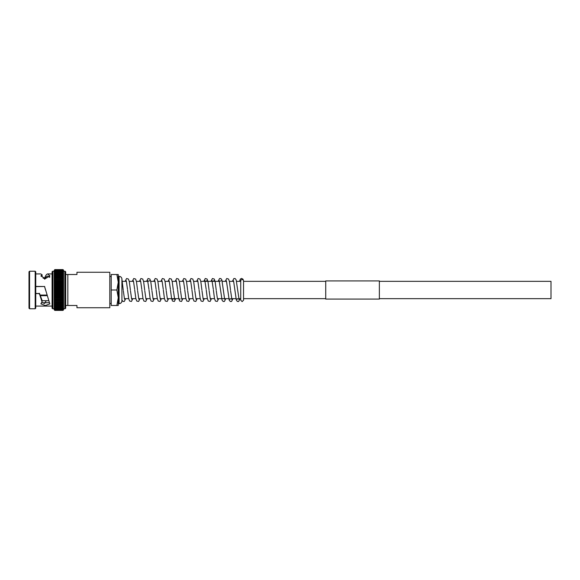 <?xml version="1.0" encoding="UTF-8"?>
<svg xmlns="http://www.w3.org/2000/svg" width="580" height="580" viewBox="0 0 580 580"><rect width="100%" height="100%" fill="white"/><g stroke="black" fill="none" stroke-linecap="round" stroke-linejoin="round"><path stroke-width="0.87" d="M379.363 281.344L551 281.344L551 298.656L379.363 298.656M325.728 281.344L243.542 281.344M240.729 281.344L236.524 281.344M233.66 281.344L229.375 281.344M226.512 281.344L222.22 281.344M219.356 281.344L200.767 281.344M197.903 281.344L193.618 281.344M190.755 281.344L186.463 281.344M183.599 281.344L179.314 281.344M176.451 281.344L172.159 281.344M169.302 281.344L165.01 281.344M162.146 281.344L157.862 281.344M154.998 281.344L150.706 281.344M147.842 281.344L143.557 281.344M140.694 281.344L136.401 281.344M133.538 281.344L129.253 281.344M126.389 281.344L122.104 281.344M325.728 298.656L243.542 298.656M240.729 300.193L240.729 280.858A1.406 1.262 180 0 1 243.542 280.858L243.542 300.193L242.136 301.6L240.729 300.193L240.729 298.656L238.844 298.656M236.002 298.656L231.688 298.656M228.825 298.656L217.384 298.656M214.527 298.656L210.236 298.656M207.372 298.656L203.087 298.656M200.223 298.656L195.931 298.656M193.067 298.656L188.783 298.656M185.919 298.656L181.605 298.656M178.763 298.656L167.33 298.656M164.466 298.656L160.174 298.656M157.31 298.656L153.026 298.656M150.162 298.656L145.87 298.656M143.006 298.656L138.721 298.656M135.858 298.656L131.573 298.656M128.709 298.656L124.417 298.656M325.728 299.084L325.728 280.916L379.363 280.916L379.363 299.084L325.728 299.084M54.23 280.502L54.23 281.75L54.803 280.872L54.23 280.502L54.23 288.572L63.539 288.572L63.539 299.447M54.23 287.194L54.803 286.389L54.23 285.795L54.23 288.572L54.803 287.832L54.23 287.187L63.539 287.187L63.539 288.572L62.966 289.26L63.539 289.986L62.966 290.718L63.539 291.406L62.966 292.168L63.539 292.813L63.539 294.205L62.966 293.639L63.539 292.806L54.237 292.806L54.23 299.498L54.803 299.149L54.23 299.498L54.803 299.149L54.23 298.25L54.23 308.77L52.932 308.77A0.848 0.848 0 0 1 52.084 307.929L52.084 272.071A0.848 0.848 0 0 1 52.932 271.23L54.23 271.23L54.23 280.481L54.803 279.596L54.23 280.481L54.803 278.371L54.31 278.052L54.23 279.263L63.488 279.234L62.966 279.596L63.539 280.481L62.966 279.596L54.288 279.234M54.23 285.773L54.803 284.961L54.237 284.418L54.23 285.81L63.539 285.795L63.539 287.165L62.966 287.803L63.539 288.572M54.237 284.418L63.539 284.418L63.539 285.773L62.966 284.961L63.539 284.418L62.966 283.54L63.532 283.069L63.539 284.396M54.23 283.055L63.539 283.055L62.966 282.199L63.517 281.75L54.252 281.75L54.23 283.055L54.803 282.199L62.966 282.199M63.539 283.055L63.517 281.75M54.266 280.466L63.503 280.466L62.966 280.851L63.539 281.75L63.503 280.466M54.23 279.342L54.803 278.371L54.31 278.052L63.467 278.052L62.966 278.349L63.488 279.234M54.331 276.921L54.23 278.103L54.803 277.204L54.331 276.921L63.445 276.921L62.966 277.204L63.539 278.103L62.966 278.371L63.539 280.502M63.539 278.19L63.445 276.921M54.361 275.863L63.416 275.863L54.803 276.102L54.23 277.001L54.803 276.102L54.361 275.863L54.23 277.015M54.389 274.869L54.23 276.065L54.803 275.072L54.389 274.869L63.387 274.869L62.966 275.05L63.416 275.863M63.539 276.065L63.387 274.869M54.419 273.941L63.35 273.941L54.419 273.941L54.23 275L54.803 274.115L54.23 275.101M54.455 273.1L54.23 274.108L54.803 273.238L54.455 273.1L63.322 273.1L63.35 273.941M63.539 274.224L63.322 273.1M54.23 273.303L54.803 272.455L54.23 272.593L54.23 273.318M54.491 272.339L63.285 272.339L63.539 273.303L63.285 272.339M54.23 272.578L54.803 271.752L54.23 272.593M54.527 271.665L63.242 271.665L63.539 272.578L63.242 271.665M54.23 272.071L54.803 271.143L54.23 272.071M54.571 271.085L63.206 271.085L63.539 271.947L63.206 271.085M54.23 271.534L54.803 270.635L54.23 271.534M54.607 270.592L63.162 270.592L63.539 271.404L63.162 270.592M54.23 271.23L54.803 270.222L54.23 270.962L54.781 269.599L54.23 270.49M54.65 270.2L63.118 270.2L63.539 270.962L63.118 270.2M54.694 269.896L63.082 269.896L63.539 270.613L63.539 287.187L62.966 286.389L63.539 285.773M54.737 269.7L63.031 269.7L63.539 270.36L63.082 269.896M54.781 269.599L62.988 269.599L63.539 270.207L63.031 269.7M63.539 270.157L62.988 269.599L63.539 270.207M43.819 303.412L44.602 303.412L46.262 300.723M49.67 277.363L47.785 276.058C46.82 276.08 45.856 277.102 44.885 279.103L44.805 277.602L44.624 278.204L43.087 278.204M35.757 293.582L38.758 293.582L39.57 294.19L42.072 302.02L40.868 303.84L45.327 305.544L49.822 303.876L44.602 286.6M41.376 302.782L49.431 302.709M39.44 293.4L38.758 293.4L39.57 293.632L42.072 300.418L42.072 302.02M29.573 271.23L29 271.802L29 308.197L29.573 308.77L35.184 308.77L35.184 271.23L29.573 271.23L29.573 308.77M35.184 271.23L35.757 271.802L35.757 308.197L35.184 308.77M35.757 306.088L52.084 306.088M35.757 273.912L40.694 273.912L42.072 274.724L40.868 275.971L45.327 278.632L49.822 276.007L47.785 273.912L52.084 273.912M35.757 286.513L44.631 286.513L35.757 286.418M44.624 286.418L44.885 287.912M45.53 290L44.805 287.31M54.23 288.594L54.23 294.205L54.803 293.639L54.23 292.835L54.803 292.197L54.23 291.428L54.803 290.739L54.23 290.014L54.803 289.282L54.23 288.594L54.23 292.806M54.23 300.657L54.803 301.629L54.23 299.519L54.803 300.404L62.966 300.404L63.539 300.715L62.966 301.629L63.539 299.519L62.966 300.404L63.539 299.519L63.539 308.77L64.844 308.77A0.848 0.848 0 0 0 65.685 307.929L65.685 272.071A0.848 0.848 0 0 0 64.844 271.23L64.844 308.77M63.539 271.23L64.844 271.23M76.951 305.486L76.951 307.741L109.809 307.741L109.809 272.259L76.951 272.259L76.951 274.514L67.831 274.514L67.831 305.486L76.951 305.486M54.803 283.569L54.244 283.069L54.23 284.396L54.803 283.569L62.966 283.569M54.803 282.199L54.252 281.75M63.539 278.117L63.539 279.342M62.966 276.102L63.539 277.001L63.539 275.978M62.966 274.115L63.539 275L63.539 274.123M54.803 275.05L62.966 275.072L54.803 275.072L54.23 275.964M62.966 277.204L54.803 277.204L54.23 278.19M54.803 280.851L62.966 280.872L54.803 280.872L54.23 281.815M54.23 298.185L54.803 297.823L54.23 296.945L54.23 298.229L54.803 297.823L62.966 297.823L63.539 298.229L63.539 296.945L62.966 297.801L63.539 298.229L62.966 299.128L63.539 298.25L63.539 299.498L62.966 299.149L63.539 299.519M54.803 300.404L54.23 300.715L54.23 302.985L54.803 302.818L54.23 301.897L54.803 301.651L62.966 301.651L63.539 301.883L62.966 302.796L63.539 301.897L63.539 302.985L62.966 302.818L63.539 302.985M63.539 302.905L62.966 303.898L63.539 302.999L63.539 304.986L62.966 304.95L63.539 304.036L62.966 304.928L63.539 304.986M54.23 308.045L54.803 308.248L54.23 307.422L54.23 309.64L54.803 310.09L54.23 308.052L63.539 308.045L63.539 307.422L62.966 308.248L63.539 308.045L62.966 308.857L63.539 308.582L62.966 309.365L63.539 309.031L62.966 310.293L63.539 309.793L62.966 310.401L63.539 309.843L62.988 310.401L54.781 310.401L54.23 308.77M54.23 309.51L54.803 310.3L62.966 310.3L63.539 309.843M54.803 310.082L62.966 310.082L54.23 309.843M54.23 309.256L54.803 309.785L62.966 309.785L63.539 309.387L62.966 310.09M54.23 308.908L54.803 309.372L63.539 309.256M54.23 308.582L63.539 308.908M63.539 307.929L63.539 308.466M54.23 307.422L54.803 307.56L54.23 306.697L54.23 307.407L54.803 307.56L62.966 307.56L63.539 307.407L62.966 307.56L63.539 306.697L63.539 307.407M54.23 306.682L54.803 306.776L54.23 305.892L54.23 306.682L54.803 306.776L62.966 306.776L63.539 306.682L62.966 306.776L63.539 305.892L63.539 306.682M54.23 305.776L54.803 305.899L54.23 305L54.23 305.877L63.539 305.877L63.539 305L62.966 305.885L63.539 305.776M54.23 304.021L54.803 303.92L54.23 302.999L54.23 304.986L54.803 304.95L54.23 304.036L54.803 303.92L63.539 303.935M54.23 305L62.966 304.95L54.803 304.928M54.803 303.898L63.539 304.021M54.23 302.985L62.966 302.818L54.803 302.796M54.23 301.81L63.539 301.81M54.803 300.425L62.966 300.425L63.539 300.715L63.539 301.883M62.966 296.46L63.539 296.924L63.539 295.604L62.966 296.46L54.803 296.46L54.23 296.945M54.803 296.46L54.23 295.604L54.23 296.924L63.539 296.945M62.966 295.06L63.539 295.575L63.539 294.227L62.966 295.06L54.803 295.06L54.23 295.604M54.803 295.06L54.23 294.227L54.23 295.575L63.539 295.604M48.676 300.723L42.072 300.723M47.081 295.669L40.245 295.669M46.907 295.053L40.035 295.053M65.685 305.486L67.831 305.486M67.831 274.514L65.685 274.514M63.539 290L54.23 289.986M63.539 291.406L54.23 291.428L63.539 291.406M63.539 294.227L54.23 294.227M54.23 292.813L63.539 292.813M47.785 273.912C46.792 273.949 45.798 275.181 44.805 277.602M38.758 293.582L35.757 293.4M42.072 276.762L42.072 274.724M49.67 276.566L49.67 275.42M44.145 278.516L44.624 278.204M44.631 286.513L35.757 286.6M44.631 278.516L44.624 279.161M54.252 294.19L63.517 294.19M54.288 295.553L63.488 295.553M54.331 296.887L63.445 296.887M118.255 276.348L119.096 276.348A2.813 2.813 0 0 1 121.916 279.161L121.916 300.839A2.813 2.813 0 0 1 119.096 303.652L118.255 303.652M109.809 276.486L111.215 276.486M109.809 303.514L111.215 303.514M123.235 290L121.916 279.161M121.916 299.853L121.916 280.655M116.87 305.486L118.255 305.486L118.255 297.743L116.87 305.486L111.215 305.486L111.215 290L116.87 290L118.255 297.743L118.255 282.257L116.87 290M116.87 274.514L118.255 282.257L118.255 274.514L111.215 274.514L111.215 290M52.932 271.23L52.932 308.77M54.803 289.26L62.966 289.26L54.803 289.282M54.803 287.832L62.966 287.832M54.803 287.803L62.966 287.803M54.803 286.361L62.966 286.389L54.803 286.361M54.803 284.961L62.966 284.961M54.803 284.939L62.966 284.939M54.803 283.54L62.966 283.54M54.803 282.177L62.966 282.177M54.803 279.575L62.966 279.575M54.803 278.371L62.966 278.371L54.803 278.349M54.803 277.182L62.966 277.182M54.803 276.08L62.966 276.08M54.803 274.101L62.966 274.101M54.803 273.238L62.966 273.238M54.803 273.224L62.966 273.224M62.966 272.44L54.803 272.455L62.966 272.44M54.803 271.752L62.966 271.752M54.803 271.737L62.966 271.737M62.966 271.135L54.803 271.143L62.966 271.135M62.966 270.628L54.803 270.635L62.966 270.628M62.966 270.215L54.803 270.222L62.966 270.215M62.966 269.91L54.803 269.918L62.966 269.91M62.966 269.7L54.803 269.707L62.966 269.7M62.966 269.599L54.803 269.599L62.966 269.599M62.966 310.401L54.803 310.401L62.966 310.401M54.803 310.293L62.966 310.293M54.803 309.778L62.966 309.778M54.803 309.365L62.966 309.365M54.803 308.857L62.966 308.857M54.803 308.248L62.966 308.248M54.803 307.545L62.966 307.545M54.803 306.762L62.966 306.762M54.803 305.885L62.966 305.885M62.966 299.128L54.803 299.149L62.966 299.128M54.803 297.801L62.966 297.801M54.803 296.431L62.966 296.431M54.803 295.039L62.966 295.039M54.803 293.611L62.966 293.639L54.803 293.611M62.966 290.718L54.803 290.739L62.966 290.718M54.803 292.197L62.966 292.197M54.803 292.168L62.966 292.168M39.57 293.632L39.57 294.19M119.096 276.348L119.096 303.652M54.252 298.25L63.517 298.25M54.266 299.534L63.503 299.534M54.288 300.766L63.488 300.766M54.31 301.948L63.467 301.948M54.331 303.079L63.445 303.079M54.361 304.137L63.416 304.137M54.389 305.131L63.387 305.131M54.419 306.059L63.35 306.059M54.455 306.9L63.322 306.9M54.491 307.661L63.285 307.661M54.527 308.335L63.242 308.335M54.571 308.915L63.206 308.915M54.607 309.408L63.162 309.408M54.65 309.8L63.118 309.8M54.694 310.104L63.082 310.104M54.737 310.3L63.031 310.3M54.781 310.401L62.988 310.401M124.511 299.171L123.33 290.848M127.477 289.152L126.295 280.829M131.667 299.171L130.478 290.848M134.632 289.152L133.444 280.829M138.816 299.171L137.634 290.848M141.781 289.152L140.599 280.829M145.964 299.171L144.782 290.848M148.937 289.152L147.653 280.691C148.204 281.3 148.864 281.3 149.64 280.691M153.12 299.171L151.938 290.848M156.085 289.152L154.903 280.829M160.268 299.171L159.087 290.848M163.234 289.152L162.052 280.829M167.424 299.171L166.235 290.848M170.389 289.152L169.201 280.829M172.876 298.656L172.68 299.309C173.231 298.7 173.891 298.7 174.674 299.309L173.391 290.848M177.538 289.152L176.356 280.829M180.025 298.656L179.836 299.309M181.721 299.171L180.54 290.848M184.694 289.152L183.505 280.829M188.877 299.171L187.695 290.848M191.842 289.152L190.661 280.829M196.025 299.171L194.844 290.848M198.991 289.152L197.809 280.829M203.181 299.171L201.992 290.848M206.146 289.152L204.863 280.691C205.414 281.3 206.074 281.3 206.85 280.691L206.661 281.344M210.33 299.171L209.148 290.848M213.295 289.152L212.012 280.691C212.563 281.3 213.23 281.3 214.006 280.691M217.478 299.171L216.296 290.848M225.794 298.656L224.438 301.433L223.148 301.484L222.06 300.157L219.167 280.691C219.719 281.3 220.378 281.3 221.154 280.691M224.634 299.171L221.879 279.966L220.857 278.567L219.573 278.516L218.102 281.344M232.95 298.656L231.587 301.433L230.296 301.484L229.209 300.157L226.417 280.829M230.086 298.656L229.89 299.309C230.441 298.7 231.108 298.7 231.884 299.309L230.601 290.848M240.098 298.656L238.626 301.484L237.336 301.426L236.314 300.019L233.566 280.829M237.235 298.656L237.046 299.309C237.597 298.7 238.257 298.7 239.032 299.309L236.183 279.966L235.161 278.567L233.878 278.516L232.406 281.344M243.506 280.582L243.013 279.241L241.628 278.4L240.338 279.06L239.554 281.344M125.128 281.344L126.6 278.516L128.477 279.067L129.354 281.88L130.384 290M127.571 290L128.659 298.388L129.601 301.071L131.464 301.433L132.827 298.656M132.284 281.344L133.755 278.516L135.626 279.067L136.503 281.88L137.54 290M134.727 290L135.807 298.388L136.75 301.071L138.62 301.433L139.983 298.656M139.432 281.344L140.904 278.516L142.781 279.067L143.659 281.88L144.688 290M141.875 290L142.956 298.388L143.905 301.071L145.768 301.433L147.131 298.656M146.588 281.344L148.059 278.516L149.93 279.067L150.807 281.88L151.844 290M149.024 290L150.111 298.388L151.054 301.071L152.924 301.433L154.28 298.656M153.736 281.344L155.208 278.516L157.086 279.067L157.956 281.88L158.993 290M156.179 290L157.26 298.388L158.209 301.071L160.073 301.433L161.436 298.656M160.885 281.344L162.356 278.516L164.234 279.067L165.112 281.88L166.148 290M163.328 290L164.416 298.388L165.358 301.071L167.221 301.433L168.584 298.656M168.041 281.344L169.512 278.516L171.383 279.067L172.26 281.88L173.297 290M170.484 290L171.564 298.388L172.506 301.071L174.377 301.433L175.74 298.656M175.189 281.344L176.661 278.516L178.538 279.067L179.416 281.88L180.445 290M177.632 290L178.713 298.388L179.662 301.071L181.525 301.433L182.888 298.656M182.345 281.344L183.816 278.516L185.687 279.067L186.564 281.88L187.601 290M184.781 290L185.868 298.388L186.811 301.071L188.681 301.433L190.037 298.656M189.493 281.344L190.965 278.516L192.843 279.067L193.72 281.88L194.749 290M191.936 290L193.017 298.388L193.966 301.071L195.83 301.433L197.193 298.656M196.649 281.344L198.113 278.516L199.991 279.067L200.868 281.88L201.905 290M199.085 290L200.173 298.388L201.115 301.071L202.978 301.433L204.341 298.656M203.798 281.344L205.269 278.516L207.14 279.067L208.017 281.88L209.054 290M206.241 290L207.321 298.388L208.263 301.071L210.134 301.433L211.497 298.656M210.946 281.344L212.418 278.516L214.295 279.067L215.173 281.88L216.202 290M213.389 290L214.469 298.388L215.419 301.071L217.282 301.433L218.645 298.656M225.25 281.344L226.722 278.516L228.6 279.067L229.477 281.88L230.506 290M121.916 300.085L123.018 301.477L124.308 301.433L125.679 298.656"/></g></svg>
